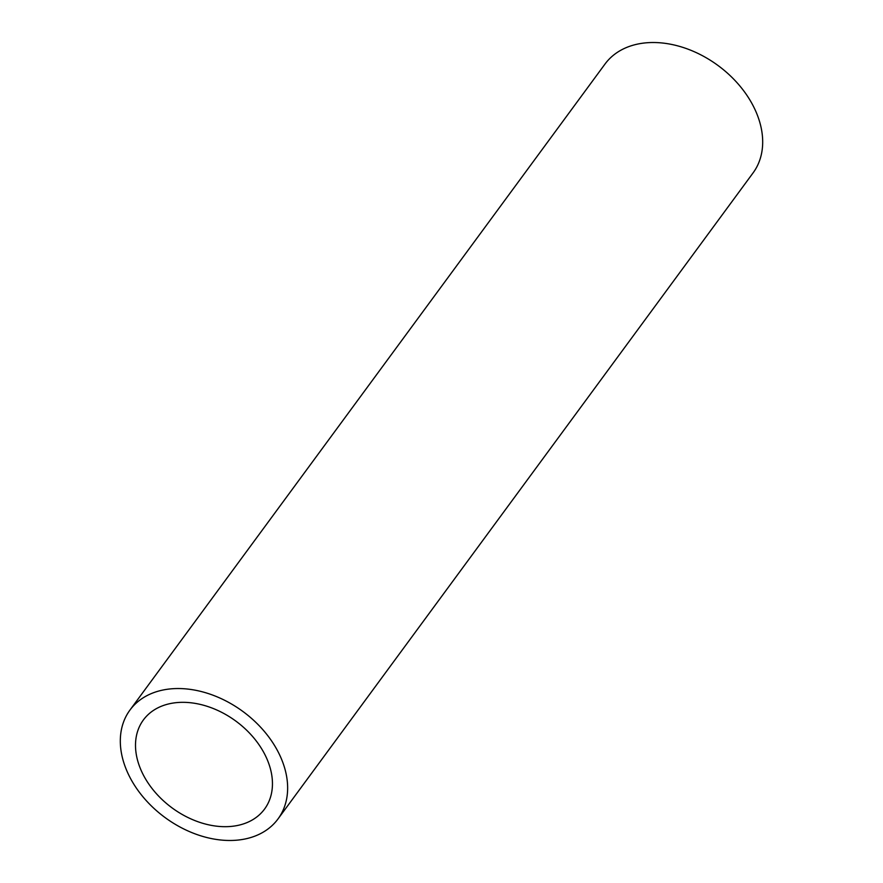 <?xml version="1.0" encoding="UTF-8"?>
<svg xmlns="http://www.w3.org/2000/svg" width="883" height="883" viewBox="0 0 883 883"><rect width="100%" height="100%" fill="white"/><g stroke="black" fill="none" stroke-linecap="round" stroke-linejoin="round"><path stroke-width="1.32" d="M278.002 818.949L753.056 172.925A91.887 65.784 -143.7 0 0 756.069 111.953A91.887 65.784 -143.7 0 0 682.548 47.285A91.887 65.784 -143.7 0 0 604.998 64.051L129.944 710.075A91.887 65.784 36.3 0 1 207.505 693.31A91.887 65.784 36.3 0 1 281.026 757.978A91.887 65.784 36.3 0 1 278.002 818.949A91.887 65.784 36.3 0 1 200.452 835.715A91.887 65.784 36.3 0 1 126.931 771.047A91.887 65.784 36.3 0 1 129.944 710.075M267.041 759.159A75.21 53.852 -143.7 0 0 206.865 706.223A75.21 53.852 -143.7 0 0 143.388 719.954A75.21 53.852 -143.7 0 0 140.916 769.855A75.21 53.852 -143.7 0 0 201.092 822.79A75.21 53.852 -143.7 0 0 264.569 809.06A75.21 53.852 -143.7 0 0 267.041 759.159"/></g></svg>
